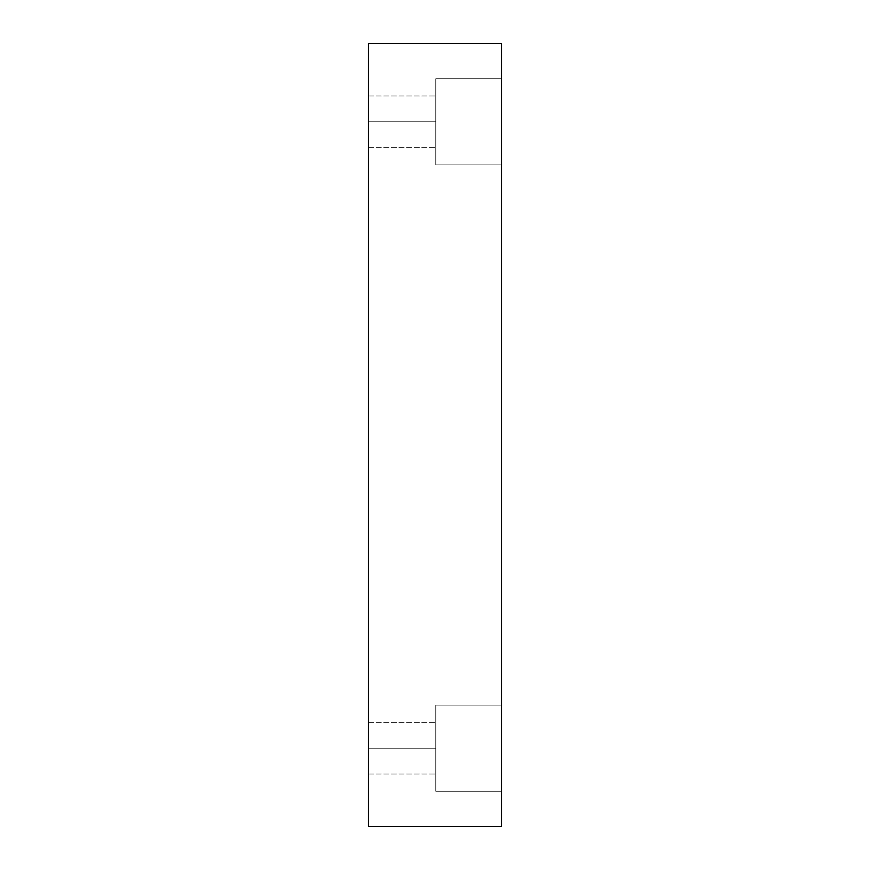 <?xml version="1.0" encoding="UTF-8"?>
<svg xmlns="http://www.w3.org/2000/svg" width="870" height="870" viewBox="0 0 870 870"><rect width="100%" height="100%" fill="white"/><g stroke="black" fill="none" stroke-linecap="round" stroke-linejoin="round"><path stroke-width="0.65" stroke-dasharray="4.35 3.26" d="M501.555 705.135L501.555 791.265L435.783 791.265L435.783 705.135L501.555 705.135L501.555 791.265L435.783 791.265L435.783 705.135L501.555 705.135L501.555 791.265L501.555 705.135L501.555 791.265L501.555 705.135L435.783 705.135L435.783 791.265L435.783 705.135L435.783 791.265L501.555 791.265L501.555 705.135L435.783 705.135L435.783 791.265L435.783 705.135L435.783 791.265L501.555 791.265L501.555 705.135M368.445 748.2L368.445 722.361L368.445 748.2L368.445 722.361L368.445 748.2L435.783 748.2L435.783 722.361L435.783 748.2L435.783 722.361L435.783 748.2L368.445 748.2L368.445 722.361L368.445 748.2L368.445 722.361L368.445 748.2L435.783 748.2L435.783 722.361L435.783 748.2L435.783 722.361L435.783 748.2L368.445 748.2L368.445 774.039L368.445 722.361L368.445 774.039L368.445 722.361L368.445 774.039L368.445 748.2L368.445 774.039L368.445 748.2L435.783 748.2L368.445 748.2L368.445 774.039L368.445 748.2L368.445 774.039L368.445 748.2L435.783 748.2L435.783 774.039L435.783 722.361L435.783 748.2L368.445 748.2M501.555 78.735L501.555 164.865L435.783 164.865L435.783 78.735L501.555 78.735L501.555 164.865L435.783 164.865L435.783 78.735L501.555 78.735L501.555 164.865L501.555 78.735L501.555 164.865L501.555 78.735L435.783 78.735L435.783 164.865L435.783 78.735L435.783 164.865L501.555 164.865L501.555 78.735L435.783 78.735L435.783 164.865L435.783 78.735L435.783 164.865L501.555 164.865L501.555 78.735M368.445 121.8L368.445 95.961L368.445 121.8L368.445 95.961L368.445 121.8L435.783 121.8L435.783 95.961L435.783 121.8L435.783 95.961L435.783 121.8L368.445 121.8L368.445 95.961L368.445 121.8L368.445 95.961L368.445 121.8L435.783 121.8L435.783 95.961L435.783 121.8L435.783 95.961L435.783 121.8L368.445 121.8L368.445 95.961L368.445 147.639L368.445 95.961L368.445 147.639L368.445 121.8L368.445 147.639L368.445 121.8L435.783 121.8L368.445 121.8L368.445 147.639L368.445 121.8L368.445 147.639L368.445 121.8L435.783 121.8L435.783 147.639L435.783 95.961L435.783 121.8L368.445 121.8M368.445 826.5L501.555 826.5L368.445 826.5L368.445 43.5L501.555 43.5L501.555 826.5L501.555 43.5L368.445 43.5L368.445 826.5M435.783 121.8L435.783 95.961L435.783 121.8M435.783 748.2L435.783 774.039L435.783 748.2M368.445 722.361L435.783 722.361L368.445 722.361M368.445 95.961L435.783 95.961L368.445 95.961M368.445 147.639L435.783 147.639L368.445 147.639M368.445 774.039L435.783 774.039L368.445 774.039"/><path stroke-width="1.3" d="M501.555 826.5L368.445 826.5L501.555 826.5L501.555 43.5L368.445 43.5L501.555 43.5L501.555 826.5M368.445 43.5L368.445 826.5L368.445 43.5"/></g></svg>
